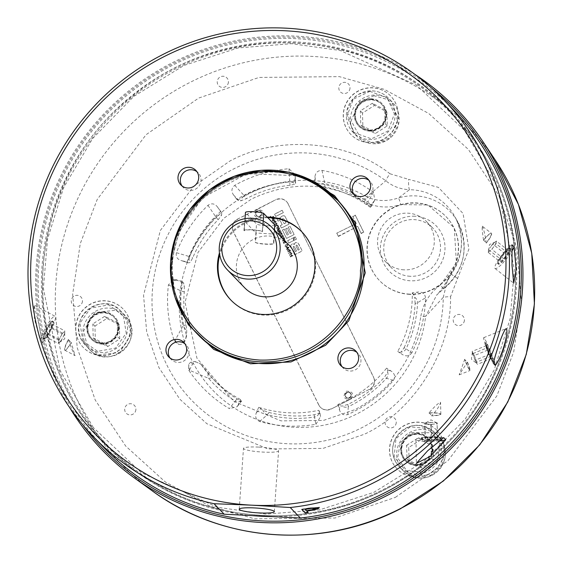 <?xml version="1.0" encoding="UTF-8"?>
<svg xmlns="http://www.w3.org/2000/svg" width="563" height="563" viewBox="0 0 563 563"><rect width="100%" height="100%" fill="white"/><g stroke="black" fill="none" stroke-linecap="round" stroke-linejoin="round"><path stroke-width="0.42" stroke-dasharray="2.81 2.11" d="M437.824 460.365L439.661 442.251L428.154 428.394L410.061 426.923L395.965 438.697L394.135 456.811L405.634 470.668L423.735 472.139L437.824 460.365M369.933 91.396L353.346 99.187L346.892 116.302L354.352 132.727L371.362 138.843L387.949 131.059L394.403 113.937L386.943 97.512L369.933 91.396M82.881 341.009L97.638 351.34L115.598 348.075L126.232 333.12L123.318 315.238L108.56 304.907L90.608 308.172L79.967 323.127L82.881 341.009M425.656 316.329A6.151 0.774 6.9 0 1 420.842 316.237C423.207 303.295 429.745 292.88 440.449 284.998L443.355 289.009L436.747 294.977L425.656 316.329L443.264 297.384A9.226 1.309 0.7 0 1 450.548 296.673C451.688 350.953 413.96 411.152 364.317 434.27L322.979 448.408L268.044 448.957L206.903 423.742L179.808 399.174L158.991 367.716L146.676 331.952L143.558 295.223L160.349 230.478L193.749 186.233L229.697 161.173C277.721 134.761 347.835 140.271 389.962 173.763A9.226 1.802 126.5 0 0 385.803 180.814L366.717 196.761C376.605 201.35 387.175 201.737 398.428 197.937L409.477 189.71A54.259 53.182 136 0 1 455.066 216.987A54.259 53.182 136 0 1 461.371 246.087A54.259 53.182 136 0 1 451.146 274.237L443.299 288.967A52.598 51.564 -44 0 0 464.067 250.5A52.598 51.564 -44 0 0 457.951 222.279A52.598 51.564 -44 0 0 398.428 197.937A6.151 0.577 73.8 0 1 400.821 204.601C388.111 208.556 375.971 207.613 364.416 201.772A6.151 1.168 120.2 0 0 366.717 196.761A124.824 122.361 -44 0 0 311.55 180.449A124.824 122.361 -44 0 0 248.719 193.897A124.824 122.361 -44 0 0 181.546 329.834A124.824 122.361 -44 0 0 294.287 427.254A124.824 122.361 -44 0 0 357.118 413.805A124.824 122.361 -44 0 0 425.656 316.329M465.601 129.962A238.86 234.145 -44 0 0 295.73 43.14A238.86 234.145 -44 0 0 70.291 172.503A238.86 234.145 -44 0 0 92.832 428.598A238.86 234.145 -44 0 0 262.703 515.412A238.86 234.145 -44 0 0 488.142 386.056A238.86 234.145 -44 0 0 465.601 129.962M93.324 427.542L60.121 370.503L43.379 288.326L47.552 239.155L63.535 187.845L92.571 138.632L133.776 96.428L183.911 65.456L238.156 47.946L291.543 43.689L340.235 50.508L416.346 85.119L464.391 130.264L497.593 187.303L514.329 269.48L510.155 318.651L494.18 369.968L465.144 419.182L423.939 461.379L373.804 492.358L319.559 509.86L266.165 514.125L217.48 507.305L141.369 472.695L93.324 427.542M410.153 276.271A28.657 28.094 136 0 1 391.51 267.833A28.657 28.094 136 0 1 386.471 236.333A28.657 28.094 136 0 1 414.115 219.612A28.657 28.094 136 0 1 432.757 228.043A28.657 28.094 136 0 1 437.796 259.55A28.657 28.094 136 0 1 410.153 276.271M403.945 269.839A28.657 28.094 136 0 1 385.303 261.401A28.657 28.094 136 0 1 380.264 229.901A28.657 28.094 136 0 1 407.908 213.18A28.657 28.094 136 0 1 426.55 221.611A28.657 28.094 136 0 1 431.589 253.118A28.657 28.094 136 0 1 403.945 269.839M414.938 216.227A32.654 32.014 -44 0 0 380.412 246.897A32.654 32.014 -44 0 0 410.427 280.789A32.654 32.014 -44 0 0 444.946 250.12A32.654 32.014 -44 0 0 414.938 216.227M409.702 294.343A46.145 45.23 136 0 1 379.68 280.761A46.145 45.23 136 0 1 371.573 230.035A46.145 45.23 136 0 1 416.085 203.109A46.145 45.23 136 0 1 446.1 216.692A46.145 45.23 136 0 1 454.214 267.425A46.145 45.23 136 0 1 409.702 294.343M409.491 294.125A46.145 45.23 136 0 1 379.469 280.543A46.145 45.23 136 0 1 371.362 229.817A46.145 45.23 136 0 1 415.874 202.891A46.145 45.23 136 0 1 445.889 216.474A46.145 45.23 136 0 1 454.003 267.207A46.145 45.23 136 0 1 409.491 294.125M415.107 477.03A27.686 27.137 136 0 1 397.098 468.88A27.686 27.137 136 0 1 392.228 438.443A27.686 27.137 136 0 1 418.935 422.292A27.686 27.137 136 0 1 436.951 430.442A27.686 27.137 136 0 1 441.814 460.879A27.686 27.137 136 0 1 415.107 477.03M414.98 476.903A27.686 27.137 136 0 1 396.971 468.754A27.686 27.137 136 0 1 392.101 438.317A27.686 27.137 136 0 1 418.809 422.159A27.686 27.137 136 0 1 436.825 430.308A27.686 27.137 136 0 1 441.688 460.745A27.686 27.137 136 0 1 414.98 476.903M368.864 142.622A27.686 27.137 136 0 1 350.848 134.473A27.686 27.137 136 0 1 345.985 104.035A27.686 27.137 136 0 1 372.692 87.884A27.686 27.137 136 0 1 390.701 96.027A27.686 27.137 136 0 1 395.571 126.471A27.686 27.137 136 0 1 368.864 142.622M368.737 142.488A27.686 27.137 136 0 1 350.721 134.339A27.686 27.137 136 0 1 345.858 103.902A27.686 27.137 136 0 1 372.565 87.751A27.686 27.137 136 0 1 390.574 95.9A27.686 27.137 136 0 1 395.444 126.337A27.686 27.137 136 0 1 368.737 142.488M101.312 355.626A27.686 27.137 136 0 1 83.303 347.477A27.686 27.137 136 0 1 78.433 317.039A27.686 27.137 136 0 1 105.14 300.881A27.686 27.137 136 0 1 123.156 309.031A27.686 27.137 136 0 1 128.019 339.475A27.686 27.137 136 0 1 101.312 355.626M101.185 355.492A27.686 27.137 136 0 1 83.176 347.343A27.686 27.137 136 0 1 78.306 316.906A27.686 27.137 136 0 1 105.014 300.755A27.686 27.137 136 0 1 123.03 308.904A27.686 27.137 136 0 1 127.892 339.341A27.686 27.137 136 0 1 101.185 355.492M45.082 336.421L58.404 343.536L58.594 341.896A6.151 1.161 118.1 0 0 58.7 342.621A6.151 1.161 118.1 0 0 59.256 342.536A6.151 1.161 118.1 0 0 59.84 342.022A6.151 1.161 118.1 0 0 62.894 337.357A6.151 1.161 118.1 0 0 64.71 332.571A6.151 1.161 118.1 0 0 64.724 332.297A6.151 1.161 118.1 0 0 64.604 331.853A6.151 1.161 118.1 0 0 63.464 332.451L64.893 330.938L64.52 334.211L51.191 327.096L47.946 333.387L45.082 336.421L45.455 333.148L48.7 326.85L51.571 323.824L51.191 327.096M508.227 250.394L496.39 241.048L494.546 242.54A6.151 1.203 -51.7 0 1 495.51 241.9A6.151 1.203 -51.7 0 1 496.102 241.886A6.151 1.203 -51.7 0 1 496.172 242.386A6.151 1.203 -51.7 0 1 493.892 246.538A6.151 1.203 -51.7 0 1 489.986 250.845A6.151 1.203 -51.7 0 1 488.431 251.499A6.151 1.203 -51.7 0 1 488.353 250.999L488.135 252.33L499.979 261.675L503.674 258.706L507.798 253.061L508.227 250.394L504.539 253.371L500.408 259.008L499.979 261.675M486.397 345.647L472.174 351.382L472.371 352.551A6.151 0.464 -112 0 1 472.35 352.255A6.151 0.464 -112 0 1 472.505 352.248A6.151 0.464 -112 0 1 473.23 353.465A6.151 0.464 -112 0 1 475.545 358.8A6.151 0.464 -112 0 1 477.002 363.226A6.151 0.464 -112 0 1 476.91 363.571A6.151 0.464 -112 0 1 476.875 363.529A6.151 0.464 -112 0 1 476.143 362.312L477.206 364.395L476.805 362.058L474.292 355.549L488.515 349.813L486.397 345.647L489.31 354.486L491.429 358.659L491.027 356.316L488.515 349.813M437.331 437.915L437.064 422.7L433.918 422.51A6.151 0.901 -1 0 1 437.015 423.024A6.151 0.901 -1 0 1 437.162 423.13A6.151 0.901 -1 0 1 437.219 423.214A6.151 0.901 -1 0 1 434.369 424.059A6.151 0.901 -1 0 1 428.225 424.206A6.151 0.901 -1 0 1 424.974 423.587A6.151 0.901 -1 0 1 424.924 423.503L425.072 424.016L431.371 424.389L431.638 439.604L437.634 438.943L437.331 437.915L431.033 437.542L425.037 438.197L425.339 439.231L431.638 439.604M414.776 74.316A245.996 241.14 -44 0 0 296.286 36.159A245.996 241.14 -44 0 0 71.987 155.508A245.996 241.14 -44 0 0 69.509 407.373M431.61 88.081A244.56 239.732 -44 0 0 295.976 37.355A244.56 239.732 -44 0 0 67.377 165.677A244.56 239.732 -44 0 0 82.655 424.692M288.967 245.074A30.761 30.156 -44 0 0 268.952 236.024A30.761 30.156 -44 0 0 239.275 253.969A30.761 30.156 -44 0 0 244.687 287.792M274.406 229.978L273.484 243.139A9.226 1.232 4 0 1 273.576 243.329A9.226 1.232 4 0 1 265.63 243.997A9.226 1.232 4 0 1 255.25 242.224L255.891 232.983L274.343 234.117L262.942 222.301L252.66 219.127C247.157 219.387 244.511 220.14 244.708 221.386L244.272 230.851A9.226 1.232 4 0 1 244.187 230.661A9.226 1.232 4 0 1 252.801 230.028A9.226 1.232 4 0 1 262.513 231.759L263.252 221.132M273.78 243.547L274.434 234.271L273.695 243.357A9.226 1.232 4 0 1 273.78 243.547A9.226 1.232 4 0 1 265.166 244.18A9.226 1.232 4 0 1 255.461 242.449L256.102 233.202M53.006 321.593A9.74 1.837 118.1 0 0 52.521 321.522A9.74 1.837 118.1 0 0 46.708 329.256A9.74 1.837 118.1 0 0 43.513 338.391A9.74 1.837 118.1 0 0 43.647 338.644A9.74 1.837 118.1 0 0 49.664 331.508A9.74 1.837 118.1 0 0 53.006 321.593M43.724 338.919A9.944 1.872 -61.9 0 1 43.59 338.659A9.944 1.872 -61.9 0 1 46.849 329.334A9.944 1.872 -61.9 0 1 52.781 321.438A9.944 1.872 -61.9 0 1 53.189 321.445A9.944 1.872 -61.9 0 1 53.281 321.515A9.944 1.872 -61.9 0 1 50.008 331.368A9.944 1.872 -61.9 0 1 43.815 338.989A9.944 1.872 -61.9 0 1 43.724 338.919M498.03 263.646A9.74 1.907 -51.7 0 1 502.766 254.652A9.74 1.907 -51.7 0 1 510.177 248.424A9.74 1.907 -51.7 0 1 510.317 248.776A9.74 1.907 -51.7 0 1 505.602 257.221A9.74 1.907 -51.7 0 1 498.487 263.766A9.74 1.907 -51.7 0 1 498.03 263.646M510.148 248.142A9.944 1.949 128.3 0 0 510.106 248.107A9.944 1.949 128.3 0 0 502.499 254.603A9.944 1.949 128.3 0 0 497.748 263.681A9.944 1.949 128.3 0 0 497.783 263.716A9.944 1.949 128.3 0 0 498.22 263.801A9.944 1.949 128.3 0 0 505.475 257.122A9.944 1.949 128.3 0 0 510.289 248.501A9.944 1.949 128.3 0 0 510.148 248.142M491.816 357.864A9.74 0.732 -112 0 1 492.597 361.136A9.74 0.732 -112 0 1 492.372 361.08A9.74 0.732 -112 0 1 489.472 355.387A9.74 0.732 -112 0 1 486.01 346.435A9.74 0.732 -112 0 1 485.327 343.12A9.74 0.732 -112 0 1 488.156 348.462A9.74 0.732 -112 0 1 491.816 357.864M492.252 361.347A9.944 0.746 68 0 0 492.442 361.453A9.944 0.746 68 0 0 492.484 361.404A9.944 0.746 68 0 0 491.689 358.061A9.944 0.746 68 0 0 488.156 348.926A9.944 0.746 68 0 0 485.193 343.106A9.944 0.746 68 0 0 485.067 343.008A9.944 0.746 68 0 0 485.003 343.001A9.944 0.746 68 0 0 485.763 346.393A9.944 0.746 68 0 0 489.296 355.527A9.944 0.746 68 0 0 492.252 361.347M423.116 439.478A9.74 1.422 -1 0 1 421.708 438.95A9.74 1.422 -1 0 1 421.687 438.936A9.74 1.422 -1 0 1 427.979 437.296A9.74 1.422 -1 0 1 439.555 437.669A9.74 1.422 -1 0 1 440.977 438.612A9.74 1.422 -1 0 1 433.369 439.928A9.74 1.422 -1 0 1 423.116 439.478M421.483 438.739A9.944 1.45 179 0 0 421.497 438.76A9.944 1.45 179 0 0 422.94 439.295A9.944 1.45 179 0 0 433.404 439.759A9.944 1.45 179 0 0 441.174 438.415A9.944 1.45 179 0 0 441.279 438.197A9.944 1.45 179 0 0 441.181 438.007A9.944 1.45 179 0 0 439.724 437.451A9.944 1.45 179 0 0 428.542 437.029A9.944 1.45 179 0 0 421.391 438.549A9.944 1.45 179 0 0 421.483 438.739M252.576 515.631A239.951 235.214 136 0 1 42.366 262.309A239.951 235.214 136 0 1 295.652 41.915A239.951 235.214 136 0 1 516.461 286.018A239.951 235.214 136 0 1 272.408 516.623M231.083 300.276A49.22 48.249 -44 0 0 231.4 300.607A49.22 48.249 -44 0 0 283.259 311.965A49.22 48.249 -44 0 0 315.463 268.868A49.22 48.249 -44 0 0 302.247 232.259A49.22 48.249 -44 0 0 301.93 231.935M43.013 338.539A9.944 1.872 118.1 0 0 43.112 338.609A9.944 1.872 118.1 0 0 49.305 330.988A9.944 1.872 118.1 0 0 52.57 321.135A9.944 1.872 118.1 0 0 52.479 321.065A9.944 1.872 118.1 0 0 46.286 328.686A9.944 1.872 118.1 0 0 43.013 338.539M510.775 248.635A9.944 1.949 -51.7 0 1 506.024 257.72A9.944 1.949 -51.7 0 1 498.417 264.216A9.944 1.949 -51.7 0 1 498.375 264.181A9.944 1.949 -51.7 0 1 503.132 255.095A9.944 1.949 -51.7 0 1 510.74 248.6A9.944 1.949 -51.7 0 1 510.775 248.635M485.953 342.804A9.944 0.746 -112 0 1 490.514 352.494A9.944 0.746 -112 0 1 493.202 361.143A9.944 0.746 -112 0 1 493.012 361.038A9.944 0.746 -112 0 1 488.445 351.354A9.944 0.746 -112 0 1 485.763 342.698A9.944 0.746 -112 0 1 485.953 342.804M441.195 438.816A9.944 1.45 -1 0 1 441.293 439.006A9.944 1.45 -1 0 1 432.039 440.618A9.944 1.45 -1 0 1 421.497 439.548A9.944 1.45 -1 0 1 421.405 439.358A9.944 1.45 -1 0 1 430.653 437.747A9.944 1.45 -1 0 1 441.195 438.816M258.621 447.099A17.601 2.358 -176 0 0 243.476 448.373A17.601 2.358 -176 0 0 263.449 452.11A17.601 2.358 -176 0 0 278.594 450.829A17.601 2.358 -176 0 0 258.621 447.099M493.927 360.538A15.384 1.161 68 0 0 484.018 337.821A15.384 1.161 68 0 0 483.73 337.659A15.384 1.161 68 0 0 486.559 347.589A15.384 1.161 68 0 0 493.294 363.311M453.764 110.186A243.026 238.226 -44 0 0 197.719 54.09A243.026 238.226 -44 0 0 38.72 266.897A243.026 238.226 -44 0 0 103.944 447.627M170.061 358.061A10.458 10.254 -44 0 0 188.992 352.628A10.458 10.254 -44 0 0 184.91 343.733M342.008 366.661A10.458 10.254 -44 0 0 360.939 361.228A10.458 10.254 -44 0 0 356.858 352.332M354.043 194.622A10.458 10.254 -44 0 0 372.973 189.189A10.458 10.254 -44 0 0 368.892 180.301M182.088 186.022A10.458 10.254 -44 0 0 201.019 180.596A10.458 10.254 -44 0 0 196.937 171.701M274.85 225.08A9.226 1.232 4 0 1 266.911 225.749A9.226 1.232 4 0 1 256.524 223.983L245.545 212.603A9.226 1.232 4 0 1 245.461 212.413M318.693 404.888L318.904 405.107A9.226 9.043 -44 0 0 331.128 409.069L369.258 389.406A9.226 9.043 -44 0 0 373.473 377.111L287.989 203.686A9.226 9.043 -44 0 0 275.764 199.724L237.417 219.169A9.226 9.043 -44 0 0 233.209 231.463L318.693 404.888A9.226 9.043 -44 0 0 330.917 408.851M272.752 218.62L273.132 219.387L274.04 218.451L272.71 218.571L273.09 219.345L274.04 218.437L272.71 218.571M276.081 224.707L276.532 223.237L275.328 223.173L274.73 224.433L276.081 224.707L276.489 223.187L275.286 223.131L274.688 224.391L276.039 224.665M289.98 250.584L289.495 249.768L288.397 249.726L288.157 251.513L289.98 250.584L288.439 249.768L288.157 251.513M286.004 222.821L283.682 218.486L282.647 218.683L282.267 219.943L284.153 223.764L286.004 222.821L283.829 218.606L282.605 218.641L282.225 219.901L284.153 223.764M299.284 249.606L297.074 245.229L296.293 245.095L296.032 246.073L298.052 250.162L299.284 249.606L297.264 245.517L296.335 245.144L296.075 246.115L298.094 250.204M296.518 251.007L294.47 246.861L293.393 246.305L293.246 247.424L295.286 251.562L296.518 251.007L294.47 246.861L293.436 246.355L293.288 247.467L295.329 251.612M287.13 247.776L287.51 248.55L288.418 247.607L287.088 247.734L287.468 248.501L288.418 247.607M281.936 234.271L280.979 233.314L281.141 234.68L281.936 234.271L280.937 233.272L281.141 234.68M281.584 233.554L280.937 233.272L281.584 233.554M277.862 228.972L278.242 229.746L279.149 228.803L277.819 228.93L278.199 229.704L279.149 228.803L277.819 228.93M288.115 251.464L289.938 250.542M284.111 223.715L285.962 222.779M298.052 250.162L299.242 249.557M295.286 251.562L296.476 250.964M288.369 247.558L287.088 247.734M281.099 234.63L281.894 234.229M274.322 217.937L271.289 218.261L271.521 218.733L272.316 218.627L272.809 219.64L272.253 220.217L272.478 220.675L274.554 218.409L274.364 217.98L274.596 218.451L272.478 220.675M275.068 222.688L274.568 224.926L276.257 225.109L277.003 223.222L275.068 222.688L277.045 223.265L276.299 225.151L274.61 224.968L275.11 222.73M278.101 225.601L277.714 225.798L278.108 226.6L275.94 227.698L276.159 228.142L278.326 227.044L278.72 227.846L279.107 227.649L278.101 225.601L279.149 227.691L278.72 227.846M281.028 231.548L278.572 231.337L280.458 230.387L280.247 229.964L277.693 231.259L277.925 231.724L280.367 231.921L278.495 232.885L278.706 233.307L281.261 232.012L281.028 231.548L281.303 232.055L278.706 233.307M280.409 231.97L277.967 231.773L277.735 231.302L280.29 230.007L280.501 230.429L278.615 231.386L281.071 231.59M282.682 234.898L282.295 235.095L282.971 236.467L282.302 236.805L281.676 235.531L281.31 235.721L281.936 236.995L281.19 237.368L280.501 235.967L280.114 236.164L281.021 238.008L283.576 236.713L282.682 234.898L283.618 236.756L281.021 238.008M285.645 240.915L283.196 240.718L285.075 239.754L284.864 239.338L282.316 240.626L282.542 241.098L284.991 241.295L283.119 242.259L283.323 242.674L285.877 241.386L285.645 240.915L285.92 241.428L283.323 242.674M283.365 242.723L283.161 242.301L285.033 241.351L282.584 241.14L282.359 240.675L284.906 239.381L285.117 239.803L283.196 240.718L285.687 240.957M286.447 244.595L287.264 244.961L286.666 246.228L285.314 245.954L285.455 244.539L285.237 246.531L285.497 244.581L285.511 246.207L286.708 246.27L287.306 245.011L286.271 244.194L287.672 244.821L286.926 246.714L284.955 246.137L286.884 246.664L287.369 244.412L287.672 244.821L286.229 244.152L287.306 245.011L286.447 244.595M287.967 252.09L290.515 250.795L289.797 249.437L290.557 250.845L288.01 252.14L287.489 251.091L288.221 249.332L290.044 249.796L288.179 249.282L287.447 251.049L288.01 252.14M292.697 255.215L291.676 255.729L291.113 254.582L292.127 254.061L291.908 253.624L289.354 254.919L289.572 255.356L290.726 254.772L291.289 255.926L290.142 256.51L290.36 256.946L292.915 255.658L292.739 255.257L292.957 255.701L290.36 256.946M294.421 237.248L293.773 240.464L296.384 239.134L295.251 236.826L294.421 237.248L295.293 236.868L296.384 239.134M294.111 234.525L290.051 226.284L288.284 227.178L291.212 233.11L289.987 233.729L287.221 228.106L285.638 228.909L288.411 234.525L287.193 235.144L284.202 229.078L282.373 230.007L286.497 238.381L294.153 234.567L286.539 238.43L282.373 230.007M282.169 210.288L274.554 214.144L275.694 216.459L283.302 212.596L282.169 210.288L283.344 212.638L275.694 216.459M278.896 220.64L277.981 221.104L276.841 218.789L279.579 217.874L280.48 218.585L280.599 217.163L282.183 216.044L284.048 215.671L284.913 216.199L288.988 224.13L281.373 227.987L280.24 225.679L282.218 224.679L280.465 221.09L279.867 220.464L278.023 221.146L276.883 218.838L279.621 217.916L280.501 218.578L280.641 217.205L281.739 216.333L284.09 215.713L284.955 216.248L289.03 224.173L281.416 228.036L280.283 225.721L282.26 224.721L280.465 221.09L279.825 220.422L278.938 220.682M293.942 237.487L293.302 240.704L288.777 242.998L287.637 240.69L293.942 237.487L293.344 240.746L288.819 243.04L287.637 240.69M294.59 254.8L302.204 250.943L298.932 244.293L297.475 242.456L295.582 242.569L294.442 243.54L294.386 244.567L294.062 244.215L294.428 244.609L294.484 243.582L295.624 242.611L298.031 242.906L302.247 250.985L294.632 254.849L290.578 245.651L291.894 244.166L293.351 243.828L294.4 244.631L293.309 243.779L291.852 244.124L290.536 245.609L294.632 254.849M291.789 253.378L291.535 252.871L290.065 252.78L290.881 251.541L290.642 251.049L289.551 252.78L288.552 253.287L288.77 253.73L289.769 253.216L291.831 253.427L289.811 253.266L288.77 253.73M288.692 247.101L285.659 247.417L285.898 247.896L286.687 247.79L287.186 248.797L286.623 249.374L286.849 249.831L288.925 247.572L288.735 247.143L288.967 247.614L286.849 249.831M286.138 241.907L283.583 243.202L283.801 243.645L286.356 242.35L286.138 241.907L286.398 242.393L283.801 243.645M283.717 237.009L283.337 237.206L283.731 238.008L281.563 239.106L281.781 239.549L283.949 238.452L284.343 239.247L284.73 239.05L283.717 237.009L284.772 239.099L284.343 239.247M280.754 234.806L279.705 235.341L279.924 235.777L282.478 234.482L281.641 232.927L282.52 234.532L279.966 235.827L279.748 235.383L280.796 234.848L280.304 233.948L280.796 234.848M279.515 233.997L280.48 234.201L279.149 234.159L278.91 233.687L280.381 233.589L280.824 232.836L281.922 233.321L280.782 232.793L280.346 233.539L278.868 233.645L279.558 234.039M280.283 233.483L279.656 233.483L280.388 233.582M279.424 228.296L276.391 228.62L276.63 229.092L277.418 228.986L277.918 229.993L277.355 230.577L277.58 231.027L279.656 228.768L279.466 228.339L279.698 228.81L277.58 231.027M277.735 224.869L275.18 226.164L275.398 226.607L277.953 225.313L277.735 224.869L277.995 225.355L275.398 226.607M275.919 221.189L273.477 220.992L275.349 220.027L275.145 219.605L272.591 220.9L272.823 221.372L275.265 221.569L273.393 222.533L273.604 222.948L276.151 221.653L275.961 221.231L276.194 221.702L273.604 222.948M273.646 222.997L273.435 222.575L275.314 221.625L272.865 221.414L272.633 220.949L275.187 219.654L275.391 220.07L273.512 221.027L275.961 221.231M273.505 216.283L271.338 217.381L270.704 216.101L270.317 216.291L271.169 218.022L273.724 216.727L273.505 216.283L273.766 216.769L271.169 218.022M272.52 220.717L272.295 220.26L272.851 219.683L272.358 218.669L271.563 218.782L271.331 218.303L274.364 217.98M278.762 227.888L278.368 227.086L276.201 228.184L275.983 227.748L278.15 226.65L277.756 225.84L278.143 225.65M278.748 233.349L278.537 232.927L280.416 231.977M281.064 238.05L280.156 236.207L280.543 236.017L281.233 237.417L281.979 237.037L281.352 235.763L281.718 235.58L282.344 236.847L283.013 236.509L282.337 235.137L282.725 234.94M290.402 256.995L290.184 256.552L291.331 255.968L290.768 254.821L289.614 255.405L289.396 254.962L291.951 253.667L292.169 254.11L291.155 254.624L291.718 255.771L292.739 255.257M296.427 239.184L293.816 240.507L294.463 237.29M282.415 230.049L284.245 229.127L287.236 235.193L288.453 234.574L285.68 228.951L287.264 228.156L290.029 233.772L291.254 233.152L288.326 227.22L290.093 226.326L294.153 234.567M275.736 216.502L274.596 214.193L282.211 210.33M287.679 240.732L293.985 237.53M288.812 253.772L288.594 253.329L289.593 252.822L290.684 251.091L290.923 251.584L290.107 252.822L291.578 252.914L291.831 253.427M286.891 249.873L286.666 249.423L287.229 248.839L286.729 247.833L285.941 247.938L285.701 247.467L288.735 247.143M283.843 243.688L283.625 243.244L286.18 241.949M284.385 239.289L283.991 238.494L281.824 239.592L281.606 239.148L283.773 238.05L283.379 237.248L283.759 237.051M277.622 231.076L277.397 230.619L277.96 230.035L277.46 229.028L276.672 229.134L276.433 228.662L279.466 228.339M275.441 226.65L275.223 226.206L277.777 224.911M271.211 218.064L270.36 216.34L270.747 216.143L271.38 217.424L273.548 216.326M237.417 219.169L256.805 209.668C263.442 209.689 264.779 212.399 260.81 217.797C254.173 217.768 252.836 215.059 256.805 209.668L275.764 199.724M369.258 389.406L350.299 399.343C343.662 399.322 342.325 396.612 346.294 391.215C352.931 391.243 354.268 393.952 350.299 399.343L331.128 409.069M237.628 219.387A9.226 9.043 -44 0 0 233.42 231.682L233.209 231.463M318.904 405.107L233.42 231.682M369.469 389.624A9.226 9.043 -44 0 0 373.684 377.33L373.473 377.111M287.989 203.686L373.684 377.33M288.2 203.905A9.226 9.043 -44 0 0 275.976 199.942M245.545 212.603L244.919 221.604L255.891 232.983L256.524 223.983M42.281 342.733L38.502 322.564L34.061 305.069L34.512 319.165L40.29 340.657L42.281 342.733A15.384 2.899 -61.9 0 0 51.845 328.264A15.384 2.899 -61.9 0 0 55.04 316.272L34.061 305.069M306.786 510.81L308.186 512.52M310.361 508.072L319.108 507.263M301.789 509.48L301.747 509.177A242.716 237.931 -44 0 0 310.312 507.777M443.771 437.648A15.384 2.245 179 0 0 426.557 437.127A15.384 2.245 179 0 0 415.966 439.45A15.384 2.245 179 0 0 423.707 441.258A15.384 2.245 179 0 0 439.105 440.991M512.027 244.785A15.384 3.012 128.3 0 0 500.078 257.382A15.384 3.012 128.3 0 0 495.046 268.481A15.384 3.012 128.3 0 0 502.154 263.766A15.384 3.012 128.3 0 0 511.816 251.288M40.29 340.657A15.384 2.899 -61.9 0 1 47.313 324.816A15.384 2.899 -61.9 0 1 55.04 316.272M267.207 217.058A49.22 48.249 -44 0 0 219.436 252.914M315.787 507.96L311.811 509.501A242.716 237.931 136 0 1 306.406 510.423L305.139 509.107M267.84 217.712A49.22 48.249 -44 0 0 219.725 254.8M244.06 230.633A9.226 1.232 4 0 1 243.976 230.443L244.624 221.168L244.272 230.851M425.339 439.231L425.072 424.016M424.776 422.989L424.924 423.503A6.151 0.901 -1 0 1 425.121 423.235A6.151 0.901 -1 0 1 427.774 422.658L424.776 422.989L425.037 438.197M430.772 422.327L427.774 422.658A6.151 0.901 -1 0 1 433.918 422.51L430.772 422.327L431.033 437.542M437.634 438.943L437.064 422.7M431.371 424.389L437.367 423.728M491.027 356.316L476.805 362.058M491.429 358.659L477.206 364.395M475.088 360.229L476.143 362.312A6.151 0.464 -112 0 1 473.828 356.97L475.088 360.229L489.31 354.486M472.568 353.719L473.828 356.97A6.151 0.464 -112 0 1 472.371 352.551L472.568 353.719L486.798 347.983M474.292 355.549L472.174 351.382M488.571 249.662L488.353 250.999A6.151 1.203 -51.7 0 1 488.36 250.964A6.151 1.203 -51.7 0 1 490.633 246.847L488.571 249.662L500.408 259.008M492.695 244.025L490.633 246.847A6.151 1.203 -51.7 0 1 494.546 242.54L492.695 244.025L504.539 253.371M507.798 253.061L495.954 243.716L496.39 241.048M503.674 258.706L491.83 249.36L495.954 243.716M488.135 252.33L491.83 249.36M51.571 323.824L64.893 330.938M62.029 333.965L63.464 332.451A6.151 1.161 118.1 0 0 60.403 337.117L62.029 333.965L48.7 326.85M58.784 340.263L60.403 337.117A6.151 1.161 118.1 0 0 58.594 341.896L58.784 340.263L45.455 333.148M47.946 333.387L61.276 340.502L58.404 343.536M64.52 334.211L61.276 340.502M243.976 230.443A9.226 1.232 4 0 1 252.59 229.81A9.226 1.232 4 0 1 262.302 231.541L262.942 222.301M457.311 278.228L451.097 274.146L447.606 279.705L443.264 297.384A147.027 144.128 136 0 1 361.481 427.887A147.027 144.128 136 0 1 287.475 443.728A147.027 144.128 136 0 1 154.677 328.982A147.027 144.128 136 0 1 233.8 168.872A147.027 144.128 136 0 1 307.806 153.03A147.027 144.128 136 0 1 385.803 180.814C392.594 186.318 400.483 189.281 409.477 189.71A9.226 1.295 90.7 0 1 408.569 179.344L438.422 187.38L463.067 213.504L468.888 249.184L450.548 296.673M356.337 223.539L336.744 233.152L356.337 223.539L352.705 216.375L355.232 215.094L363.585 232.047L361.059 233.328L357.632 226.382L338.25 236.207L336.744 233.152M336.956 233.371L338.25 236.207M338.462 236.425L357.632 226.382M357.843 226.6L361.059 233.328M361.27 233.546L363.585 232.047M363.797 232.266L355.232 215.094M355.443 215.312L352.917 216.593M356.126 223.321L352.705 216.375M94.929 326.083L106.9 318.454L119.293 324.872L119.715 338.919L107.744 346.548L95.351 340.129L94.929 326.083L92.818 323.894L104.788 316.265L117.181 322.683L119.293 324.872M386.844 111.868L387.267 125.915L375.289 133.544L362.896 127.125L362.473 113.079L374.451 105.45L386.844 111.868L384.733 109.679L385.155 123.726L373.178 131.355L375.289 133.544M421.539 467.952L409.146 461.54L408.724 447.494L420.695 439.858L433.088 446.276L433.51 460.323L421.539 467.952L419.428 465.763L407.035 459.352L406.613 445.305L408.724 447.494M106.9 318.454L104.788 316.265M95.351 340.129L93.24 337.941L92.818 323.894M107.744 346.548L105.633 344.359L93.24 337.941M119.715 338.919L117.604 336.73L105.633 344.359M117.181 322.683L117.604 336.73M387.267 125.915L385.155 123.726M374.451 105.45L372.34 103.261L384.733 109.679M362.473 113.079L360.362 110.89L372.34 103.261M362.896 127.125L360.784 124.937L360.362 110.89M373.178 131.355L360.784 124.937M409.146 461.54L407.035 459.352M433.51 460.323L431.399 458.134L419.428 465.763M433.088 446.276L430.976 444.087L431.399 458.134M420.695 439.858L418.583 437.669L430.976 444.087M406.613 445.305L418.583 437.669M369.532 131.088A16.151 15.834 136 0 1 356.182 108.575A16.151 15.834 136 0 1 382.27 103.909A16.151 15.834 136 0 1 369.532 131.088M371.446 98.828A16.151 15.834 -44 0 0 358.708 126.006A16.151 15.834 -44 0 0 384.796 121.334A16.151 15.834 -44 0 0 371.446 98.828M371.397 99.588A15.384 15.074 136 0 1 384.107 121.024A15.384 15.074 136 0 1 359.257 125.472A15.384 15.074 136 0 1 371.397 99.588M369.581 130.327A15.384 15.074 -44 0 0 381.721 104.444A15.384 15.074 -44 0 0 356.872 108.891A15.384 15.074 -44 0 0 369.581 130.327M415.783 465.495A16.151 15.834 136 0 1 402.432 442.99A16.151 15.834 136 0 1 428.52 438.317A16.151 15.834 136 0 1 415.783 465.495M417.697 433.236A16.151 15.834 -44 0 0 404.952 460.414A16.151 15.834 -44 0 0 431.04 455.741A16.151 15.834 -44 0 0 417.697 433.236M401.377 448.444A15.384 15.074 136 0 1 427.648 438.521A15.384 15.074 136 0 1 421.715 463.433A15.384 15.074 136 0 1 401.377 448.444M432.095 450.287A15.384 15.074 -44 0 0 411.757 435.305A15.384 15.074 -44 0 0 405.824 460.21A15.384 15.074 -44 0 0 432.095 450.287M101.987 344.092A16.151 15.834 136 0 1 88.637 321.579A16.151 15.834 136 0 1 114.725 316.913A16.151 15.834 136 0 1 101.987 344.092M103.902 311.832A16.151 15.834 -44 0 0 91.157 339.01A16.151 15.834 -44 0 0 117.245 334.338A16.151 15.834 -44 0 0 103.902 311.832M87.582 327.033A15.384 15.074 136 0 1 113.853 317.117A15.384 15.074 136 0 1 107.92 342.022A15.384 15.074 136 0 1 87.582 327.033M118.3 328.883A15.384 15.074 -44 0 0 97.969 313.894A15.384 15.074 -44 0 0 92.029 338.799A15.384 15.074 -44 0 0 118.3 328.883M237.016 398.893L235.257 401.039A119.771 117.407 136 0 1 208.62 378.357L189.407 370.243L192.44 364.226L195.579 361.735A5.736 5.623 -44 0 0 188.682 364.543L188.816 370.306A130.243 127.674 -44 0 0 229.401 408.647L235.257 401.039A6.151 5.475 -141.8 0 0 241.189 401.074L241.499 400.765L240.584 399.582A116.844 114.542 136 0 1 212.469 378.385A116.844 114.542 136 0 1 200.724 363.994L212.152 377.907A116.844 114.542 -44 0 0 215.425 381.454A116.844 114.542 -44 0 0 237.016 398.893L241.189 401.074L241.499 400.765L238.226 404.924L240.584 399.582M238.226 404.924L237.171 406.69L229.401 408.647M208.183 373.248A6.151 4.187 100.1 0 0 208.62 378.357L212.152 377.907M195.579 361.735L200.956 364.233M200.724 363.994A26.151 25.631 136 0 1 199.232 363.269M188.816 370.306L189.407 370.243L188.682 364.543M316.406 184.164L314.52 182.672A116.844 114.542 136 0 1 369.525 206.051L370.306 207.261L366.429 204.643A116.844 114.542 -44 0 0 324.95 187.015L318.855 185.396L316.406 184.164L314.921 176.888L314.52 182.672M369.525 206.051L373.55 201.8L370.306 207.261A6.151 5.215 -150.2 0 0 367.899 201.948L366.429 204.643M373.55 201.8L374.726 200.224L373.543 192.293A130.243 127.674 -44 0 0 322.008 170.392C317.814 170.413 315.456 172.574 314.921 176.888M322.008 170.392L324.802 183.629A6.151 4.729 -11.5 0 0 318.855 185.396M373.543 192.293L367.899 201.948A119.771 117.407 136 0 0 324.802 183.629L324.95 187.015M220.752 211.399L217.346 206.783C214.644 203.468 211.512 202.983 207.972 205.326A130.243 127.674 -44 0 0 176.423 252.681C175.635 256.805 177.31 259.466 181.462 260.648L188.788 262.942L187.078 261.936A116.844 114.542 136 0 1 220.752 211.399L221.731 213.166L221.597 215.193L218.134 219.739A116.844 114.542 -44 0 0 192.743 257.847L190.104 262.471L188.619 262.865L181.462 260.648L187.078 261.936M176.423 252.681L189.478 256.601A6.151 4.694 -72.8 0 0 190.104 262.471M218.134 219.739L215.861 217.001A119.771 117.407 136 0 0 189.478 256.601L192.743 257.847M207.972 205.326L215.861 217.001A6.151 4.581 145.5 0 1 221.597 215.193M217.346 206.783L221.731 213.166M337.891 404.452L339.489 409.984C340.882 414.044 343.634 415.571 347.737 414.565A130.243 127.674 -44 0 0 393.382 380.532L386.478 378.23L384.592 377.041L387.682 372.136L387.647 369.954L386.605 368.125A116.844 114.542 136 0 1 337.891 404.452L339.749 405.677L342.114 406.12L347.864 404.431A116.844 114.542 -44 0 0 350.256 403.256A116.844 114.542 -44 0 0 384.592 377.041M393.382 380.532C395.529 376.893 394.874 373.804 391.412 371.263L386.605 368.125M387.647 369.954L391.412 371.263M347.864 404.431L348.307 406.697A119.771 117.407 136 0 0 351.059 405.339A119.771 117.407 136 0 0 386.478 378.23A6.151 5.778 109.3 0 0 387.682 372.136M347.737 414.565L348.307 406.697A6.151 5.707 3.4 0 1 342.114 406.12M339.489 409.984L339.749 405.677M404.15 347.688A116.844 114.542 -44 0 0 414.98 306.103A116.844 114.542 -44 0 0 415.135 303.457L417.577 302.725L425.544 297.785A130.243 127.674 136 0 1 411.891 352.748L404.15 347.688L401.025 352.107A6.151 5.799 124.4 0 0 406.162 348.687A119.771 117.407 -44 0 0 417.577 302.725A6.151 5.517 58.8 0 0 414.657 297.236L413.664 294.731L418.049 292.07L412.285 292.788A116.844 114.542 136 0 1 412.025 303.035A116.844 114.542 136 0 1 397.717 351.453L399.336 352.41L401.025 352.107M411.891 352.748C409.364 356.133 406.24 356.752 402.517 354.591L399.336 352.41M397.717 351.453L402.517 354.591M425.544 297.785C424.875 293.661 422.377 291.761 418.049 292.07M415.135 303.457L414.657 297.236M413.664 294.731L412.285 292.788M172.728 280.107L168.414 284.927A130.243 127.674 -44 0 0 174.305 340.868L178.767 344.429A5.736 5.623 136 0 0 185.121 340.524L186.895 335.217L186.423 334.992A116.844 114.542 136 0 1 182.278 281.289L183.566 283.224L184.326 285.715L184.284 291.916A116.844 114.542 -44 0 0 185.917 324.675L186.74 329.742L186.663 335.231L186.1 336.632A26.151 25.631 136 0 1 186.423 334.992M185.727 338.447L186.1 336.632M182.278 281.289L176.655 280.001L183.566 283.224M185.121 340.524L181.722 342.48L174.854 340.714L182.869 326.118A6.151 4.877 -130.6 0 0 186.74 329.742M184.284 291.916L180.962 290.895A119.771 117.407 136 0 0 182.869 326.118L185.917 324.675M168.414 284.927L180.962 290.895A6.151 4.638 115 0 1 184.326 285.715M174.305 340.868L174.854 340.714L178.767 344.429M258.734 407.295L256.376 412.63C254.814 416.69 255.898 419.646 259.642 421.504A130.243 127.674 -44 0 0 287.559 426.022A130.243 127.674 -44 0 0 315.913 424.312L314.471 417.056A6.151 5.757 169.5 0 0 319.172 413.143L319.657 411.827L318.799 410.3A116.844 114.542 136 0 1 258.734 407.295L262.991 410.336L268.959 412.468A116.844 114.542 -44 0 0 314.253 414.734L319.172 413.143M315.913 424.312L320.579 416.606L319.735 412.046L320.396 415.832L318.799 410.3M320.579 416.606L320.396 415.832M268.959 412.468L267.411 414.706A119.771 117.407 136 0 0 290.775 418.246A119.771 117.407 136 0 0 314.471 417.056L314.253 414.734M259.642 421.504L267.411 414.706A6.151 5.37 48.3 0 1 262.991 410.336M256.376 412.63L260.599 408.879M294.702 181.68L295.111 175.895L295.554 183.123L295.047 184.207L290.065 185.269A116.844 114.542 -44 0 0 246.425 198.64L240.908 200.794L238.642 200.555L236.826 199.415A116.844 114.542 136 0 1 294.702 181.68L295.645 183.39L295.111 174.833L288.981 168.738A130.243 127.674 -44 0 0 234.75 185.354C231.499 188.063 231.055 191.209 233.42 194.798L236.826 199.415M295.111 175.895L295.118 174.833M238.642 200.555L233.42 194.798M234.75 185.354L244.335 195.769A6.151 4.567 -42.2 0 0 240.908 200.794M290.065 185.269L289.685 181.877A119.771 117.407 136 0 0 244.335 195.769L246.425 198.64M288.981 168.738L289.685 181.877A6.151 4.807 176.5 0 1 295.047 184.207M428.907 413.045A9.944 1.45 -1 0 1 440.745 414.044A9.944 1.45 -1 0 1 440.766 414.065A9.944 1.45 -1 0 1 440.857 414.255A9.944 1.45 -1 0 1 431.631 415.867L431.793 415.635A9.74 1.422 179 0 0 440.562 413.868A9.74 1.422 179 0 0 440.54 413.854A9.74 1.422 179 0 0 429.126 412.862L428.907 413.045C434.207 406.845 438.091 403.242 440.555 402.221C440.048 405.29 437.071 409.836 431.631 415.867M440.857 414.255L440.555 402.221M429.126 412.862L431.793 415.635M483.554 240.302A9.944 1.949 -51.7 0 1 491.049 233.314A9.944 1.949 -51.7 0 1 491.478 233.399A9.944 1.949 -51.7 0 1 491.513 233.434A9.944 1.949 -51.7 0 1 486.277 243.125L486.214 242.822A9.74 1.907 128.3 0 0 491.232 233.469A9.74 1.907 128.3 0 0 490.774 233.356A9.74 1.907 128.3 0 0 483.54 240.056L483.554 240.302C482.322 232.273 481.9 227.558 482.301 226.164L491.478 233.399M483.54 240.056L486.214 242.822M486.277 243.125C485.193 235.264 483.87 229.613 482.301 226.164M467.325 362.298L467.473 362.072A9.944 0.746 -112 0 1 470.063 370.475A9.944 0.746 -112 0 1 469.999 370.475A9.944 0.746 -112 0 1 464.749 359.25L464.658 359.532A9.74 0.732 68 0 0 469.739 370.363A9.74 0.732 68 0 0 467.325 362.298L464.658 359.532M464.749 359.25L459.183 374.867L467.473 362.072M68.419 339.433A9.944 1.872 118.1 0 0 64.696 350.116A9.944 1.872 118.1 0 0 64.787 350.186A9.944 1.872 118.1 0 0 65.188 350.193A9.944 1.872 118.1 0 0 71.142 342.255L71.198 342.494A9.74 1.837 -61.9 0 1 65.456 350.109A9.74 1.837 -61.9 0 1 64.97 350.031A9.74 1.837 -61.9 0 1 68.531 339.721L68.419 339.433C70.868 346.956 73.084 352.368 75.062 355.654L71.142 342.255M68.531 339.721L71.198 342.494M64.787 350.186L75.062 355.654M228.416 82.121A5.658 5.546 136 0 1 222.434 87.434A5.658 5.546 136 0 1 217.234 81.565A5.658 5.546 136 0 1 223.215 76.251A5.658 5.546 136 0 1 228.416 82.121M350.003 88.201A5.658 5.546 136 0 1 344.021 93.514A5.658 5.546 136 0 1 338.82 87.645A5.658 5.546 136 0 1 344.802 82.332A5.658 5.546 136 0 1 350.003 88.201M135.887 409.597A5.658 5.546 136 0 1 129.905 414.91A5.658 5.546 136 0 1 124.704 409.034A5.658 5.546 136 0 1 130.686 403.72A5.658 5.546 136 0 1 135.887 409.597M82.458 301.205A5.658 5.546 136 0 1 76.477 306.518A5.658 5.546 136 0 1 71.276 300.649A5.658 5.546 136 0 1 77.258 295.336A5.658 5.546 136 0 1 82.458 301.205M464.412 320.305A5.658 5.546 136 0 1 458.43 325.618A5.658 5.546 136 0 1 453.229 319.742A5.658 5.546 136 0 1 459.211 314.428A5.658 5.546 136 0 1 464.412 320.305M396.253 422.616A5.658 5.546 136 0 1 390.272 427.929A5.658 5.546 136 0 1 385.071 422.053A5.658 5.546 136 0 1 391.053 416.74A5.658 5.546 136 0 1 396.253 422.616M348.511 392.242A3.075 3.012 -44 0 0 346.083 397.415A3.075 3.012 -44 0 0 351.052 396.528A3.075 3.012 -44 0 0 348.511 392.242M347.871 398.104A3.075 3.012 136 0 1 345.33 393.819A3.075 3.012 136 0 1 350.299 392.925A3.075 3.012 136 0 1 347.871 398.104M348.286 392.249A2.843 2.787 136 0 1 350.636 396.218A2.843 2.787 136 0 1 346.041 397.042A2.843 2.787 136 0 1 348.286 392.249M348.103 398.097A2.843 2.787 -44 0 0 350.348 393.305A2.843 2.787 -44 0 0 345.745 394.128A2.843 2.787 -44 0 0 348.103 398.097M259.015 210.689A3.075 3.012 -44 0 0 256.594 215.868A3.075 3.012 -44 0 0 261.563 214.975A3.075 3.012 -44 0 0 259.015 210.689M258.382 216.551A3.075 3.012 136 0 1 255.841 212.265A3.075 3.012 136 0 1 260.81 211.378A3.075 3.012 136 0 1 258.382 216.551M258.79 210.696A2.843 2.787 136 0 1 261.141 214.665A2.843 2.787 136 0 1 256.545 215.488A2.843 2.787 136 0 1 258.79 210.696M258.607 216.544A2.843 2.787 -44 0 0 260.852 211.751A2.843 2.787 -44 0 0 256.256 212.575A2.843 2.787 -44 0 0 258.607 216.544M442.046 464.742L444.615 449.893L432.377 432.771L411.131 432.56L400.187 443.074L397.619 457.923L409.857 475.045L431.103 475.256L442.046 464.742M445.347 455.038A24.61 24.125 -44 0 0 438.746 436.733A24.61 24.125 -44 0 0 399.568 442.708A24.61 24.125 -44 0 0 396.718 452.603A24.61 24.125 -44 0 0 403.319 470.907A24.61 24.125 -44 0 0 442.497 464.932A24.61 24.125 -44 0 0 445.347 455.038M374.156 95.773L360.046 101.227L351.115 120.679L361.186 139.181L375.584 143.22L389.695 137.766L398.625 118.314L388.554 99.806L374.156 95.773M373.086 143.741A24.61 24.125 -44 0 0 375.514 143.741A24.61 24.125 -44 0 0 397.316 128.258A24.61 24.125 -44 0 0 392.495 102.325A24.61 24.125 -44 0 0 376.485 95.077A24.61 24.125 -44 0 0 374.057 95.077A24.61 24.125 -44 0 0 352.255 110.559A24.61 24.125 -44 0 0 357.076 136.492A24.61 24.125 -44 0 0 373.086 143.741M87.103 345.386L98.645 354.781L119.82 352.452L130.996 334.162L127.541 319.615L115.999 310.22L94.83 312.549L83.648 330.84L87.103 345.386M131.559 333.627A24.61 24.125 -44 0 0 127.977 319.193A24.61 24.125 -44 0 0 124.951 315.329A24.61 24.125 -44 0 0 99.025 309.643A24.61 24.125 -44 0 0 82.923 331.199A24.61 24.125 -44 0 0 86.498 345.626A24.61 24.125 -44 0 0 89.524 349.496A24.61 24.125 -44 0 0 115.457 355.176A24.61 24.125 -44 0 0 131.559 333.627M441.301 450.836A24.61 24.125 -44 0 0 434.692 432.532A24.61 24.125 -44 0 0 395.515 438.507A24.61 24.125 -44 0 0 392.664 448.401A24.61 24.125 -44 0 0 399.266 466.706A24.61 24.125 -44 0 0 438.45 460.731A24.61 24.125 -44 0 0 441.301 450.836M369.032 139.54A24.61 24.125 -44 0 0 371.46 139.54A24.61 24.125 -44 0 0 393.263 124.057A24.61 24.125 -44 0 0 388.442 98.124A24.61 24.125 -44 0 0 372.432 90.875A24.61 24.125 -44 0 0 370.004 90.875A24.61 24.125 -44 0 0 348.201 106.358A24.61 24.125 -44 0 0 353.022 132.291A24.61 24.125 -44 0 0 369.032 139.54M127.505 329.425A24.61 24.125 -44 0 0 123.923 314.991A24.61 24.125 -44 0 0 120.897 311.128A24.61 24.125 -44 0 0 94.971 305.442A24.61 24.125 -44 0 0 78.869 326.997A24.61 24.125 -44 0 0 82.451 341.424A24.61 24.125 -44 0 0 85.47 345.295A24.61 24.125 -44 0 0 111.404 350.974A24.61 24.125 -44 0 0 127.505 329.425M364.416 201.772C327.603 181.884 289.952 180.969 251.457 199.028L223.743 218.345L198 252.449L185.051 302.359L196.951 358.244L233.884 401.426L281.014 420.871L323.359 420.441L355.225 409.547C392.566 389.146 414.438 358.047 420.842 316.237M495.032 159.709A241.999 237.227 -44 0 0 311.698 56.37A241.999 237.227 -44 0 0 189.9 82.444A241.999 237.227 -44 0 0 151.954 490.655M395.409 497.347L447.965 460.71L496.791 396.028L513.723 351.889L521.345 301.381L516.792 247.685L498.776 195.396L468.346 149.406L428.732 113.494L384.325 89.369L339.348 76.631L259.036 77.434L198.605 98.096L146.049 134.733L97.23 199.415L80.291 243.554L72.669 294.069L77.23 347.758L95.238 400.047L125.669 446.037L165.283 481.949L209.696 506.074L254.666 518.819L334.978 518.016L395.409 497.347M337.877 200.512A96.899 94.992 -44 0 0 235.777 178.147A96.899 94.992 -44 0 0 172.384 262.998A96.899 94.992 -44 0 0 198.394 335.062C179.59 314.879 170.92 290.867 172.398 263.027C174.431 238.325 184.326 217.163 202.089 199.548C213.989 188.119 227.832 180.132 243.61 175.579C279.938 166.613 311.36 174.924 337.877 200.512M301.085 175.888L246.981 173.636L202.469 197.824L178.717 232.062L171.335 263.118L175.17 297.623M389.962 173.763L408.569 179.344M440.449 284.998L456.417 262.794L454.257 227.755L427.915 204.974L400.821 204.601M191.202 362.072A6.151 0.366 -116.9 0 1 192.44 364.226M438.746 436.733C446.072 445.22 447.325 454.623 442.504 464.947C431.209 480.091 418.147 482.076 403.319 470.907L399.266 466.706C391.939 458.219 390.687 448.817 395.507 438.493C406.803 423.348 419.864 421.356 434.692 432.532L438.746 436.733M375.528 143.748C368.293 143.973 362.143 141.559 357.076 136.492L353.022 132.291L346.956 110.285L353.536 98.272L358.61 94.302L369.99 90.875C377.224 90.643 383.375 93.057 388.442 98.124L392.495 102.325L398.562 124.332L391.982 136.352L386.908 140.314L375.528 143.748M127.977 319.2C144.227 342.156 107.892 370.813 89.524 349.496L82.444 341.424C66.195 318.468 102.536 289.811 120.897 311.128L127.977 319.2M465.805 129.525L451.308 112.98C371.235 26.053 223.061 18.565 131.383 96.78C30.909 174.621 12.238 333.176 92.332 428.717L106.829 445.27C184.404 529.185 325.9 539.635 417.999 468.282C525.356 392.946 548.644 227.987 465.805 129.525M385.303 261.401L391.51 267.833M59.256 342.536L64.731 338.877L64.724 332.297M472.35 352.255L471.4 359.215L476.91 363.571M231.4 300.607L230.767 299.945M43.815 338.989L43.112 338.609M497.783 263.716L498.417 264.216M492.442 361.453L493.202 361.143M441.279 438.197L441.293 439.006M239.219 509.198L243.476 448.373M483.73 337.659L505.961 328.686M171.131 359.377L168.787 356.942M343.078 367.97L340.735 365.542M355.112 195.938L352.769 193.51M183.158 187.338L180.814 184.91M245.025 218.676L244.187 230.661M274.498 230.077L273.576 243.329M198.211 172.82L195.868 170.385M370.165 181.413L367.822 178.985M358.138 353.451L355.795 351.016M186.184 344.852L183.841 342.424M415.966 439.45L416.381 463.321M274.343 511.654L278.594 450.829M495.046 268.481L513.695 283.203M421.391 438.549L421.405 439.358M485.003 343.001L485.763 342.698M510.106 248.107L510.74 248.6M53.189 321.445L52.479 321.065M302.247 232.259L301.62 231.604M437.015 423.024L431.012 419.843L425.121 423.235M495.51 241.9L489.529 244.532L488.36 250.964M451.097 274.146L447.599 279.705C441.871 289.269 442.49 288.355 436.747 294.977L443.355 289.009C464.581 270.092 469.451 247.854 457.951 222.279L455.066 216.987C464.714 236.509 463.391 255.56 451.097 274.146M426.55 221.611L432.757 228.043M215.425 381.454L212.469 378.385M237.171 406.683L241.597 401.053M374.726 200.224L370.637 207.381M459.183 374.867L470.063 370.475"/><path stroke-width="0.84" d="M69.509 407.373A245.996 241.14 -44 0 0 133.903 477.6A245.996 241.14 -44 0 0 262.274 522.527A245.996 241.14 -44 0 0 489.683 397.935A245.996 241.14 -44 0 0 482.646 141.2A245.996 241.14 -44 0 0 414.776 74.316M221.906 246.861A27.686 27.137 136 0 1 251.175 220.858A27.686 27.137 136 0 1 276.623 249.592A27.686 27.137 136 0 1 247.347 275.596A27.686 27.137 136 0 1 221.906 246.861M251.816 218.254A30.761 30.156 136 0 1 271.823 227.311A30.761 30.156 136 0 1 280.085 250.183A30.761 30.156 136 0 1 247.558 279.079A30.761 30.156 136 0 1 227.543 270.022A30.761 30.156 136 0 1 219.288 247.143A30.761 30.156 136 0 1 251.816 218.254M82.655 424.692A244.56 239.732 -44 0 0 262.161 520.895A244.56 239.732 -44 0 0 504.434 363.402A244.56 239.732 -44 0 0 431.61 88.081M227.543 270.022L244.687 287.792A30.761 30.156 -44 0 0 264.701 296.842A30.761 30.156 -44 0 0 294.372 278.896A30.761 30.156 -44 0 0 288.967 245.074L271.823 227.311M272.408 516.623A239.951 235.214 136 0 1 262.478 516.334A239.951 235.214 136 0 1 252.576 515.631M219.436 252.914A49.22 48.249 -44 0 0 217.557 263.343A49.22 48.249 -44 0 0 230.767 299.945A49.22 48.249 -44 0 0 282.626 311.311A49.22 48.249 -44 0 0 314.83 268.206A49.22 48.249 -44 0 0 301.62 231.604A49.22 48.249 -44 0 0 267.207 217.058M219.725 254.8A49.22 48.249 -44 0 0 218.191 263.998A49.22 48.249 -44 0 0 231.083 300.276M254.363 507.925A17.601 2.358 -176 0 0 239.219 509.198A17.601 2.358 -176 0 0 259.198 512.928A17.601 2.358 -176 0 0 274.343 511.654A17.601 2.358 -176 0 0 254.363 507.925M493.294 363.311C495.764 352.987 503.92 327.828 506.433 328.778C508.846 332.902 501.253 358.68 495.292 365.38L493.294 363.311M505.961 328.686L506.433 328.778M514.026 246.854L516.172 269.198L513.695 283.203L512.013 265.264L512.027 244.785L514.026 246.854A15.384 3.012 128.3 0 1 511.816 251.288M290.226 507.516L300.353 518.023A243.026 238.226 -44 0 0 518.995 290.909A243.026 238.226 -44 0 0 453.764 110.186L443.637 99.679A243.026 238.226 -44 0 0 285.525 28.15A243.026 238.226 -44 0 0 28.586 256.397A243.026 238.226 -44 0 0 93.817 437.12A243.026 238.226 -44 0 0 214.053 503.709L251.717 505.173A239.951 235.214 136 0 1 31.204 256.109A239.951 235.214 136 0 1 284.892 30.754A239.951 235.214 136 0 1 505.398 279.818A239.951 235.214 136 0 1 251.717 505.173L290.226 507.516A243.026 238.226 -44 0 0 508.861 280.409A243.026 238.226 -44 0 0 443.637 99.679M445.762 439.717L430.301 456.389L416.381 463.321L427.711 450.724L443.771 437.648L445.762 439.717A15.384 2.245 179 0 1 439.105 440.991M319.172 507.566C319.418 508.34 317.258 509.184 312.69 510.106A243.026 238.226 136 0 1 306.828 511.113L308.186 512.52A243.026 238.226 136 0 1 305.167 512.984L301.789 509.48A243.026 238.226 -44 0 0 310.361 508.072L319.256 507.706M165.979 349.166A10.458 10.254 -44 0 0 179.801 359.356A10.458 10.254 -44 0 0 183.841 342.424A10.458 10.254 -44 0 0 165.979 349.166M184.91 343.733A10.458 10.254 -44 0 0 170.061 358.061M337.927 357.765A10.458 10.254 -44 0 0 351.755 367.956A10.458 10.254 -44 0 0 355.795 351.016A10.458 10.254 -44 0 0 337.927 357.765M356.858 352.332A10.458 10.254 -44 0 0 342.008 366.661M349.961 185.727A10.458 10.254 -44 0 0 363.782 195.924A10.458 10.254 -44 0 0 367.822 178.985A10.458 10.254 -44 0 0 349.961 185.727M368.892 180.301A10.458 10.254 -44 0 0 354.043 194.622M178.007 177.134A10.458 10.254 -44 0 0 191.835 187.324A10.458 10.254 -44 0 0 195.868 170.385A10.458 10.254 -44 0 0 178.007 177.134M196.937 171.701A10.458 10.254 -44 0 0 182.088 186.022M245.025 218.676L245.461 212.413A9.226 1.232 4 0 1 254.075 211.779A9.226 1.232 4 0 1 263.787 213.511L274.758 224.89A9.226 1.232 4 0 1 274.85 225.08L274.498 230.077M93.817 437.12L103.944 447.627A243.026 238.226 -44 0 0 224.18 514.209L214.053 503.709M300.353 518.023L224.18 514.209M306.828 511.113L306.786 510.81A242.716 237.931 -44 0 0 312.641 509.811L312.69 510.106M319.108 507.263C319.369 508.037 317.208 508.889 312.641 509.811M305.167 512.984L302.007 509.452M305.125 512.682A242.716 237.931 -44 0 0 307.926 512.26M495.292 365.38A15.384 1.161 68 0 0 493.927 360.538M310.755 508.15L310.804 508.452A243.026 238.226 136 0 1 305.181 509.409L305.139 509.107A242.716 237.931 -44 0 0 310.755 508.15L315.787 507.96L315.899 508.361L315.787 507.96M301.93 231.935A49.22 48.249 -44 0 0 267.84 217.712M310.804 508.452L315.843 508.255L311.86 509.804A243.026 238.226 136 0 1 306.448 510.725L305.181 509.409M176.655 280.001L172.728 280.107M400.047 508.776A241.999 237.227 -44 0 0 495.032 159.709L518.432 204.446L531.754 253.28L534.414 304.006L526.299 354.331L507.777 402.003L479.697 444.883L443.313 481.048L400.258 508.875C321.783 549.678 222.012 542.408 151.954 490.655A241.999 237.227 -44 0 0 278.242 534.85A241.999 237.227 -44 0 0 400.047 508.776M360.426 270.486C362.283 298.256 329.432 362.255 259.599 360.053C189.942 355.281 166.247 288.453 171.961 261.063C170.103 233.3 202.947 169.301 272.788 171.497C342.438 176.275 366.14 243.103 360.426 270.486M362.157 270.782A96.899 94.992 136 0 1 298.756 355.64A96.899 94.992 136 0 1 196.663 333.268A96.899 94.992 136 0 1 170.652 261.211A96.899 94.992 136 0 1 234.053 176.353A96.899 94.992 136 0 1 336.146 198.718A96.899 94.992 136 0 1 362.157 270.782M363.888 272.576A96.899 94.992 -44 0 0 337.877 200.512L314.428 182.004L288.713 172.271L261.148 170.329L234.025 176.332L209.591 189.787L189.879 209.577L176.529 234.046L170.638 261.176C169.167 289.03 177.838 313.063 196.663 333.268L198.394 335.062A96.899 94.992 -44 0 0 300.487 357.435A96.899 94.992 -44 0 0 363.888 272.576M175.17 297.623L188.366 324.802L213.792 349.454L250.458 363.782L291.015 361.939L325.653 345.239L348.856 320.713L365.267 272.816L355.126 222.568L334.513 195.544L301.085 175.888M274.758 224.89L274.406 229.978M263.252 221.132L263.787 213.511M495.032 159.709L482.646 141.2M151.954 490.655L133.903 477.6"/></g></svg>
